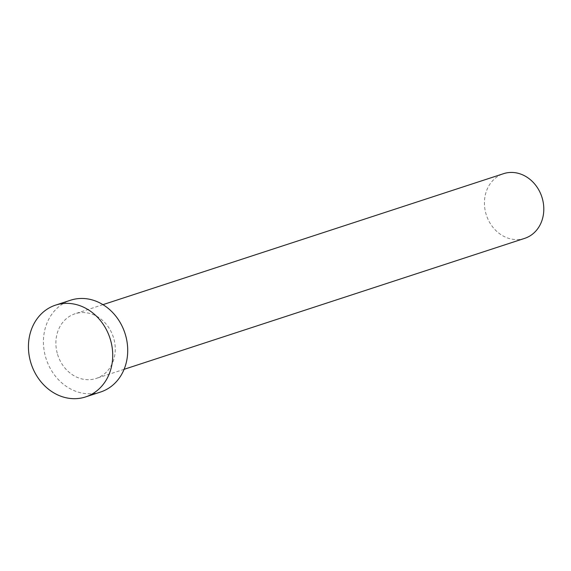 <?xml version="1.0" encoding="UTF-8"?>
<svg xmlns="http://www.w3.org/2000/svg" width="571" height="571" viewBox="0 0 571 571"><rect width="100%" height="100%" fill="white"/><g stroke="black" fill="none" stroke-linecap="round" stroke-linejoin="round"><path stroke-width="0.43" stroke-dasharray="2.85 2.14" d="M524.685 238.357A34.017 29.192 71.9 0 1 485.771 213.097A34.017 29.192 71.9 0 1 503.536 173.684M57.236 353.199A34.017 29.192 71.9 0 1 75.001 313.786A34.017 29.192 71.9 0 1 113.914 339.038A34.017 29.192 71.9 0 1 96.149 378.459A34.017 29.192 71.9 0 1 57.236 353.199M100.582 392.02A48.285 41.433 71.9 0 1 45.352 356.168A48.285 41.433 71.9 0 1 70.568 300.225M102.951 304.65L75.001 313.786M124.093 369.323L96.149 378.459"/><path stroke-width="0.86" d="M102.951 304.65L503.536 173.684A34.017 29.192 71.9 0 1 542.45 198.936A34.017 29.192 71.9 0 1 524.685 238.357L124.093 369.323M55.573 305.128L70.568 300.225A48.285 41.433 71.9 0 1 125.798 336.069A48.285 41.433 71.9 0 1 100.582 392.02L85.579 396.924A48.285 41.433 71.9 0 1 30.356 361.072A48.285 41.433 71.9 0 1 55.573 305.128A48.285 41.433 71.9 0 1 110.803 340.973A48.285 41.433 71.9 0 1 85.579 396.924"/></g></svg>
